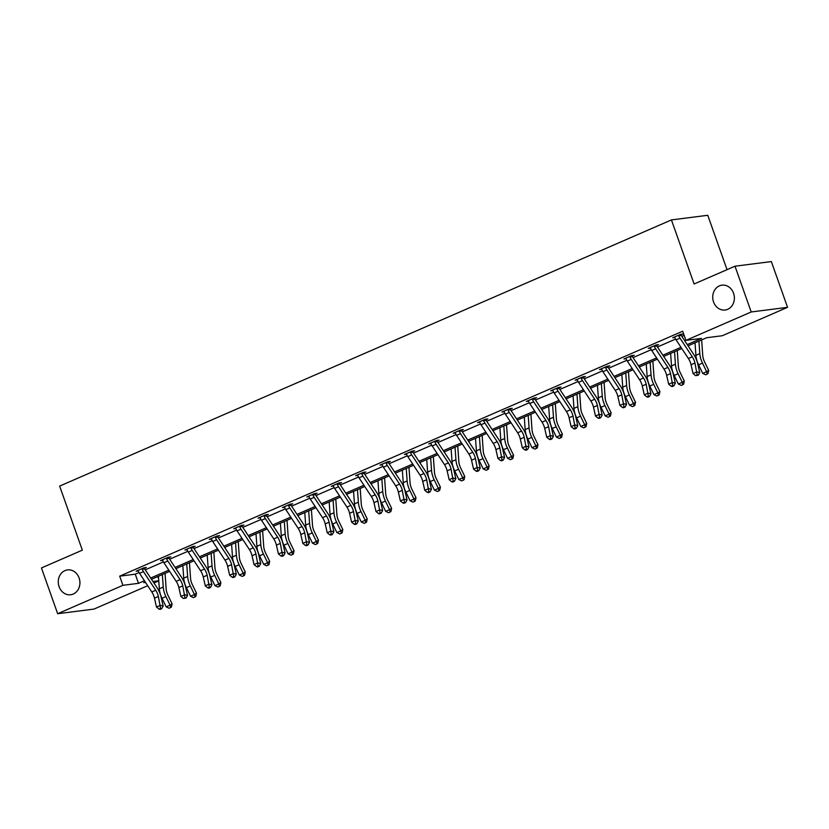 <?xml version="1.0" encoding="UTF-8"?>
<svg xmlns="http://www.w3.org/2000/svg" width="829" height="829" viewBox="0 0 829 829"><rect width="100%" height="100%" fill="white"/><g stroke="black" fill="none" stroke-linecap="round" stroke-linejoin="round"><path stroke-width="1.24" d="M79.107 577.979A12.528 10.798 82.7 0 1 70.683 594.756A12.528 10.798 82.7 0 1 59.087 586.683A12.528 10.798 82.7 0 1 67.512 569.906A12.528 10.798 82.7 0 1 79.107 577.979M733.561 293.238A12.528 10.798 82.7 0 1 725.147 310.015A12.528 10.798 82.7 0 1 713.551 301.943A12.528 10.798 82.7 0 1 721.976 285.166A12.528 10.798 82.7 0 1 733.561 293.238M727.033 269.674L707.769 215.281L671.428 219.923L59.647 486.095L82.33 550.166L41.45 567.948L57.657 613.719L122.93 585.315L138.495 583.326L144.422 580.756M671.428 219.923L694.111 283.995L735.002 266.202L771.343 261.57L787.55 307.331L722.277 335.735L706.702 337.714L688.07 345.828M157.811 576.528L158.629 578.849M158.774 580.901L153.935 582.994M147.697 585.72L93.998 609.077L57.657 613.719M735.002 266.202L751.209 311.973L787.55 307.331M169.023 557.648L170.774 556.881L168.318 557.192L160.505 560.601L162.671 560.321A6.85 3.357 66.5 0 0 163.914 562.704L176.194 581.336A9.782 4.798 -113.5 0 1 178.857 587.564L180.877 596.424L184.784 594.725L187.541 595.429L185.52 586.569A14.673 7.202 66.5 0 0 181.52 577.233L169.251 558.601A1.959 0.964 -113.5 0 1 169.064 558.3L166.577 558.622A6.85 3.357 66.5 0 0 167.821 561.005L180.1 579.637A9.782 4.798 -113.5 0 1 182.763 585.865L184.971 597.802L183.416 598.486L186.079 598.082L184.971 597.802M217.799 536.425L219.561 535.658L217.105 535.969L209.281 539.378L211.457 539.099A6.85 3.357 66.5 0 0 212.701 541.482L224.97 560.114A9.782 4.798 -113.5 0 1 227.633 566.342L229.654 575.202L233.56 573.502L236.317 574.207L234.296 565.347A14.673 7.202 66.5 0 0 230.307 556.01L218.027 537.379A1.959 0.964 -113.5 0 1 217.851 537.078L215.364 537.399A6.85 3.357 66.5 0 0 216.607 539.783L228.877 558.414A9.782 4.798 -113.5 0 1 231.54 564.642L233.757 576.58L232.193 577.264L233.291 577.544L234.856 576.86L233.757 576.58M266.575 514.664L266.575 515.244L268.337 514.436L265.881 514.747L258.068 518.156L260.233 517.876A6.85 3.357 66.5 0 0 261.477 520.26L273.746 538.891A9.782 4.798 -113.5 0 1 276.409 545.119L278.43 553.979L282.347 552.28L285.093 552.984L283.072 544.125A14.673 7.202 66.5 0 0 279.083 534.788L266.803 516.156A1.959 0.964 -113.5 0 1 266.627 515.856L264.14 516.177A6.85 3.357 66.5 0 0 265.384 518.56L277.663 537.192A9.782 4.798 -113.5 0 1 280.316 543.42L282.534 555.357L280.969 556.031L282.078 556.321L283.632 555.637L282.534 555.357M315.362 493.98L317.113 493.214L314.657 493.524L306.844 496.923L309.01 496.654A6.85 3.357 66.5 0 0 310.253 499.037L322.533 517.669A9.782 4.798 -113.5 0 1 325.196 523.897L327.217 532.757L331.123 531.057L333.88 531.762L331.859 522.902A14.673 7.202 66.5 0 0 327.859 513.565L315.59 494.934A1.959 0.964 -113.5 0 1 315.403 494.633L312.916 494.954A6.85 3.357 66.5 0 0 314.16 497.338L326.439 515.97A9.782 4.798 -113.5 0 1 329.103 522.187L331.31 534.135L329.755 534.809L330.854 535.099L332.419 534.415L331.31 534.135M364.138 472.758L365.9 471.991L363.444 472.302L355.62 475.701L357.796 475.431A6.85 3.357 66.5 0 0 359.04 477.815L371.309 496.447A9.782 4.798 -113.5 0 1 373.972 502.675L375.993 511.534L379.9 509.835L382.656 510.54L380.635 501.68A14.673 7.202 66.5 0 0 376.646 492.343L364.366 473.711A1.959 0.964 -113.5 0 1 364.19 473.411L361.703 473.732A6.85 3.357 66.5 0 0 362.947 476.115L375.216 494.747A9.782 4.798 -113.5 0 1 377.879 500.965L380.096 512.913L378.532 513.586L379.63 513.876L381.195 513.192L380.096 512.913M412.915 451.536L414.676 450.769L412.22 451.08L404.407 454.479L406.573 454.209A6.85 3.357 66.5 0 0 407.816 456.592L420.085 475.224A9.782 4.798 -113.5 0 1 422.749 481.442L424.769 490.312L428.686 488.602L431.432 489.317L429.412 480.457A14.673 7.202 66.5 0 0 425.422 471.121L413.143 452.489A1.959 0.964 -113.5 0 1 412.966 452.188L410.479 452.51A6.85 3.357 66.5 0 0 411.723 454.893L424.002 473.525A9.782 4.798 -113.5 0 1 426.655 479.742L428.873 491.69L427.308 492.364L428.417 492.654L429.971 491.97L428.873 491.69M461.701 430.313L463.452 429.546L460.997 429.857L453.183 433.256L455.349 432.987A6.85 3.357 66.5 0 0 456.592 435.37L468.872 454.002A9.782 4.798 -113.5 0 1 471.535 460.219L473.556 469.09L477.463 467.38L480.219 468.095L478.198 459.235A14.673 7.202 66.5 0 0 474.198 449.898L461.929 431.267A1.959 0.964 -113.5 0 1 461.743 430.966L459.266 431.277A6.85 3.357 66.5 0 0 460.499 433.671L472.779 452.302A9.782 4.798 -113.5 0 1 475.442 458.52L477.659 470.468L476.095 471.141L477.193 471.432L478.758 470.748L477.659 470.468M510.477 408.552L510.477 409.132L512.239 408.324L509.783 408.635L501.959 412.034L504.136 411.764A6.85 3.357 66.5 0 0 505.379 414.148L517.648 432.779A9.782 4.798 -113.5 0 1 520.311 438.997L522.332 447.867L526.239 446.157L528.995 446.872L526.975 438.013A14.673 7.202 66.5 0 0 522.985 428.676L510.705 410.044A1.959 0.964 -113.5 0 1 510.529 409.744L508.042 410.054A6.85 3.357 66.5 0 0 509.286 412.448L521.555 431.08A9.782 4.798 -113.5 0 1 524.218 437.297L526.436 449.245L524.871 449.919L525.969 450.209L527.534 449.525L526.436 449.245M559.254 387.868L561.015 387.102L558.559 387.412L550.746 390.811L552.912 390.542A6.85 3.357 66.5 0 0 554.155 392.925L566.425 411.557A9.782 4.798 -113.5 0 1 569.088 417.775L571.119 426.634L575.025 424.935L577.782 425.65L575.751 416.79A14.673 7.202 66.5 0 0 571.761 407.453L559.482 388.822A1.959 0.964 -113.5 0 1 559.306 388.521L556.819 388.832A6.85 3.357 66.5 0 0 558.062 391.226L570.342 409.858A9.782 4.798 -113.5 0 1 573.005 416.075L575.212 428.023L573.647 428.697L574.756 428.987L576.321 428.303L575.212 428.023M608.04 366.636L609.792 365.879L607.336 366.19L599.522 369.589L601.688 369.309A6.85 3.357 66.5 0 0 602.932 371.703L615.211 390.335A9.782 4.798 -113.5 0 1 617.874 396.552L619.895 405.412L623.802 403.713L626.558 404.428L624.538 395.568A14.673 7.202 66.5 0 0 620.538 386.231L608.268 367.599A1.959 0.964 -113.5 0 1 608.092 367.299L605.605 367.61A6.85 3.357 66.5 0 0 606.838 370.003L619.118 388.635A9.782 4.798 -113.5 0 1 621.781 394.853L623.999 406.801L622.434 407.474L623.532 407.764L625.097 407.08L623.999 406.801M656.817 345.413L658.578 344.657L656.122 344.968L648.299 348.367L650.475 348.087A6.85 3.357 66.5 0 0 651.718 350.48L663.988 369.112A9.782 4.798 -113.5 0 1 666.651 375.33L668.671 384.19L672.578 382.49L675.334 383.205L673.314 374.345A14.673 7.202 66.5 0 0 669.324 365.009L657.045 346.377A1.959 0.964 -113.5 0 1 656.869 346.076L654.382 346.387A6.85 3.357 66.5 0 0 655.625 348.781L667.894 367.402A9.782 4.798 -113.5 0 1 670.557 373.63L672.775 385.578L671.21 386.252L672.309 386.542L673.873 385.858L672.775 385.578M687.251 344.584L701.5 338.387L685.935 340.367L682.692 331.217L119.687 576.165L135.262 574.176L139.044 572.528M145.262 569.824L163.437 561.917M169.655 559.212L187.831 551.306M194.038 548.601L212.214 540.695M218.431 537.99L236.607 530.083M242.824 527.379L261 519.472M267.207 516.768L285.383 508.861M291.601 506.156L309.777 498.25M315.994 495.545L334.17 487.639M340.377 484.934L358.553 477.027M364.77 474.323L382.946 466.416M389.164 463.712L407.34 455.805M413.547 453.1L431.722 445.194M437.94 442.489L456.116 434.583M462.333 431.878L480.509 423.971M486.716 421.267L504.892 413.36M511.11 410.656L529.285 402.749M535.503 400.044L553.679 392.138M559.886 389.433L578.062 381.527M584.279 378.822L602.455 370.915M608.673 368.211L626.848 360.304M633.055 357.6L651.231 349.693M657.449 346.988L675.625 339.082M681.842 336.377L684.163 335.362M681.21 334.802L682.961 334.046L680.505 334.356L672.692 337.755L674.858 337.476A6.85 3.357 66.5 0 0 676.101 339.869L688.381 358.501A9.782 4.798 -113.5 0 1 691.044 364.719L693.065 373.578L696.971 371.879L699.728 372.594L697.707 363.734A14.673 7.202 66.5 0 0 693.707 354.397L681.438 335.766A1.959 0.964 -113.5 0 1 681.262 335.465L678.775 335.776A6.85 3.357 66.5 0 0 680.008 338.17L692.288 356.791A9.782 4.798 -113.5 0 1 694.951 363.019L697.168 374.957L695.604 375.641L698.267 375.247L697.168 374.957M632.434 356.024L634.185 355.268L631.729 355.579L623.916 358.978L626.082 358.698A6.85 3.357 66.5 0 0 627.325 361.092L639.594 379.723A9.782 4.798 -113.5 0 1 642.257 385.941L644.288 394.801L648.195 393.101L650.952 393.816L648.92 384.957A14.673 7.202 66.5 0 0 644.931 375.62L632.651 356.988A1.959 0.964 -113.5 0 1 632.475 356.688L629.988 356.998A6.85 3.357 66.5 0 0 631.232 359.392L643.511 378.014A9.782 4.798 -113.5 0 1 646.174 384.241L648.382 396.189L646.817 396.863L647.926 397.153L649.49 396.469L648.382 396.189M583.647 377.257L585.409 376.49L582.953 376.801L575.129 380.2L577.305 379.931A6.85 3.357 66.5 0 0 578.549 382.314L590.818 400.946A9.782 4.798 -113.5 0 1 593.481 407.163L595.502 416.023L599.408 414.324L602.165 415.039L600.144 406.179A14.673 7.202 66.5 0 0 596.155 396.842L583.875 378.211A1.959 0.964 -113.5 0 1 583.699 377.91L581.212 378.221A6.85 3.357 66.5 0 0 582.455 380.615L594.725 399.246A9.782 4.798 -113.5 0 1 597.388 405.464L599.605 417.412L598.041 418.085L599.139 418.376L600.704 417.692L599.605 417.412M534.871 398.48L536.622 397.713L534.166 398.024L526.353 401.423L528.519 401.153A6.85 3.357 66.5 0 0 529.762 403.536L542.042 422.168A9.782 4.798 -113.5 0 1 544.705 428.386L546.726 437.246L550.632 435.546L553.389 436.261L551.368 427.401A14.673 7.202 66.5 0 0 547.368 418.065L535.099 399.433A1.959 0.964 -113.5 0 1 534.923 399.132L532.436 399.443A6.85 3.357 66.5 0 0 533.669 401.837L545.948 420.469A9.782 4.798 -113.5 0 1 548.611 426.686L550.829 438.634L549.264 439.308L550.363 439.598L551.927 438.914L550.829 438.634M486.084 419.702L487.846 418.935L485.39 419.246L477.577 422.645L479.742 422.375A6.85 3.357 66.5 0 0 480.986 424.759L493.255 443.391A9.782 4.798 -113.5 0 1 495.918 449.608L497.949 458.478L501.856 456.769L504.602 457.484L502.581 448.624A14.673 7.202 66.5 0 0 498.592 439.287L486.312 420.655A1.959 0.964 -113.5 0 1 486.136 420.355L483.649 420.666A6.85 3.357 66.5 0 0 484.892 423.059L497.172 441.691A9.782 4.798 -113.5 0 1 499.835 447.909L502.042 459.857L500.478 460.53L501.586 460.82L503.151 460.136L502.042 459.857M437.308 440.924L439.069 440.158L436.614 440.468L428.79 443.867L430.966 443.598A6.85 3.357 66.5 0 0 432.21 445.981L444.479 464.613A9.782 4.798 -113.5 0 1 447.142 470.831L449.163 479.701L453.069 477.991L455.826 478.706L453.805 469.846A14.673 7.202 66.5 0 0 449.815 460.509L437.536 441.878A1.959 0.964 -113.5 0 1 437.36 441.577L434.873 441.898A6.85 3.357 66.5 0 0 436.116 444.282L448.385 462.914A9.782 4.798 -113.5 0 1 451.049 469.131L453.266 481.079L451.701 481.753L452.8 482.043L454.365 481.359L453.266 481.079M388.521 461.608L388.532 462.188L390.283 461.38L387.827 461.691L380.014 465.09L382.179 464.82A6.85 3.357 66.5 0 0 383.423 467.204L395.702 485.835A9.782 4.798 -113.5 0 1 398.366 492.063L400.386 500.923L404.293 499.213L407.049 499.928L405.029 491.069A14.673 7.202 66.5 0 0 401.029 481.732L388.76 463.1A1.959 0.964 -113.5 0 1 388.573 462.8L386.086 463.121A6.85 3.357 66.5 0 0 387.33 465.504L399.609 484.136A9.782 4.798 -113.5 0 1 402.272 490.353L404.49 502.301L402.925 502.975L404.024 503.265L405.588 502.581L404.49 502.301M339.745 483.369L341.507 482.602L339.051 482.913L331.237 486.312L333.403 486.043A6.85 3.357 66.5 0 0 334.647 488.426L346.916 507.058A9.782 4.798 -113.5 0 1 349.579 513.286L351.6 522.146L355.517 520.446L358.263 521.151L356.242 512.291A14.673 7.202 66.5 0 0 352.252 502.954L339.973 484.323A1.959 0.964 -113.5 0 1 339.797 484.022L337.31 484.343A6.85 3.357 66.5 0 0 338.553 486.727L350.833 505.358A9.782 4.798 -113.5 0 1 353.486 511.576L355.703 523.524L354.138 524.197L355.247 524.488L356.802 523.804L355.703 523.524M290.969 504.592L292.73 503.825L290.274 504.136L282.451 507.535L284.627 507.265A6.85 3.357 66.5 0 0 285.87 509.648L298.139 528.28A9.782 4.798 -113.5 0 1 300.803 534.508L302.823 543.368L306.73 541.669L309.486 542.373L307.466 533.513A14.673 7.202 66.5 0 0 303.476 524.177L291.197 505.545A1.959 0.964 -113.5 0 1 291.02 505.244L288.533 505.566A6.85 3.357 66.5 0 0 289.777 507.949L302.046 526.581A9.782 4.798 -113.5 0 1 304.709 532.798L306.927 544.746L305.362 545.42L306.461 545.71L308.025 545.026L306.927 544.746M242.192 525.814L243.944 525.047L241.488 525.358L233.674 528.767L235.84 528.487A6.85 3.357 66.5 0 0 237.084 530.871L249.363 549.503A9.782 4.798 -113.5 0 1 252.026 555.731L254.047 564.59L257.954 562.891L260.71 563.596L258.689 554.736A14.673 7.202 66.5 0 0 254.69 545.399L242.42 526.767A1.959 0.964 -113.5 0 1 242.234 526.467L239.747 526.788A6.85 3.357 66.5 0 0 240.99 529.171L253.27 547.803A9.782 4.798 -113.5 0 1 255.933 554.031L258.14 565.969L256.586 566.642L257.684 566.932L259.249 566.248L258.14 565.969M193.406 547.036L195.167 546.27L192.711 546.58L184.898 549.99L187.064 549.71A6.85 3.357 66.5 0 0 188.307 552.093L200.577 570.725A9.782 4.798 -113.5 0 1 203.24 576.953L205.26 585.813L209.177 584.113L211.923 584.818L209.903 575.958A14.673 7.202 66.5 0 0 205.913 566.621L193.634 547.99A1.959 0.964 -113.5 0 1 193.458 547.689L190.971 548.01A6.85 3.357 66.5 0 0 192.214 550.394L204.494 569.026A9.782 4.798 -113.5 0 1 207.146 575.253L209.364 587.191L207.799 587.875L208.908 588.155L210.462 587.471L209.364 587.191M144.629 567.72L144.629 568.3L146.391 567.492L143.935 567.803L136.111 571.212L138.288 570.932A6.85 3.357 66.5 0 0 139.531 573.316L151.8 591.947A9.782 4.798 -113.5 0 1 154.463 598.175L156.484 607.035L160.391 605.336L163.147 606.04L161.127 597.181A14.673 7.202 66.5 0 0 157.137 587.844L144.857 569.212A1.959 0.964 -113.5 0 1 144.681 568.912L142.194 569.233A6.85 3.357 66.5 0 0 143.438 571.616L155.707 590.248A9.782 4.798 -113.5 0 1 158.37 596.476L160.588 608.413L159.023 609.097L160.121 609.377L161.686 608.693L160.588 608.413M119.687 576.165L122.93 585.315M685.935 340.367L751.209 311.973M145.241 581.999L143.707 582.663L145.531 582.435M152.94 581.481L158.764 580.746M681.821 348.543L663.677 356.439M657.428 359.154L639.283 367.05M633.045 369.765L614.9 377.661M608.652 380.376L590.507 388.273M584.258 390.987L566.114 398.884M559.876 401.599L541.731 409.495M535.482 412.21L517.337 420.106M511.089 422.821L492.944 430.717M486.706 433.432L468.561 441.329M462.313 444.043L444.168 451.94M437.919 454.655L419.775 462.551M413.536 465.266L395.392 473.162M389.143 475.877L370.998 483.773M364.75 486.488L346.605 494.385M340.367 497.099L322.222 504.996M315.973 507.721L297.829 515.607M291.58 518.332L273.435 526.218M267.197 528.943L249.052 536.829M242.804 539.555L224.659 547.441M218.41 550.166L200.266 558.052M194.027 560.777L175.883 568.663M169.634 571.388L151.489 579.274M150.671 578.031L168.815 570.145M175.064 567.419L193.209 559.534M199.447 556.808L217.592 548.922M223.84 546.197L241.985 538.311M248.234 535.586L266.378 527.7M272.617 524.975L290.761 517.089M297.01 514.363L315.155 506.467M321.403 503.752L339.548 495.856M345.786 493.141L363.931 485.245M370.18 482.53L388.324 474.634M394.573 471.919L412.718 464.022M418.956 461.307L437.101 453.411M443.349 450.696L461.494 442.8M467.743 440.085L485.887 432.189M492.125 429.474L510.27 421.578M516.519 418.863L534.664 410.966M540.912 408.251L559.057 400.355M565.295 397.64L583.44 389.744M589.688 387.029L607.833 379.133M614.082 376.418L632.226 368.522M638.465 365.807L656.609 357.91M662.858 355.195L681.003 347.299M135.262 574.176L138.495 583.326M678.775 335.776L678.754 335.123M681.2 334.263L681.262 335.465M698.267 375.247L699.728 372.594M693.065 373.578L695.604 375.641M701.645 339.921L702.743 355.465A9.782 4.798 66.5 0 0 704.526 361.796L708.681 370.387L708.007 373.578L707.189 374.107L705.624 374.791L702.743 373.413L698.588 364.822A14.673 7.202 -113.5 0 1 695.904 355.32L695.023 342.802M702.743 373.413L706.65 371.713L702.495 363.123A14.673 7.202 -113.5 0 1 699.811 353.62L698.93 341.102M707.189 374.107L706.65 371.713L708.681 370.387M654.382 346.387L654.361 345.734M656.817 344.874L656.869 346.076M673.873 385.858L675.334 383.205M668.671 384.19L671.21 386.252M629.988 356.998L629.978 356.346L625.698 358.242L626.082 358.698M632.423 355.486L632.475 356.688M649.49 396.469L650.952 393.816M644.288 394.801L646.817 396.863M677.252 350.532L678.35 366.076A9.782 4.798 66.5 0 0 680.132 372.408L684.298 380.998L683.614 384.19L682.806 384.718L681.241 385.402L678.35 384.024L674.195 375.433A14.673 7.202 -113.5 0 1 671.511 365.931L670.63 353.413M678.35 384.024L682.257 382.324L678.101 373.734A14.673 7.202 -113.5 0 1 675.428 364.232L674.537 351.714M682.806 384.718L682.257 382.324L684.298 380.998M652.869 361.143L653.957 376.687A9.782 4.798 66.5 0 0 655.749 383.019L659.905 391.609L659.221 394.801L658.413 395.329L656.848 396.013L653.957 394.635L649.801 386.045A14.673 7.202 -113.5 0 1 647.128 376.542L646.247 364.024M653.957 394.635L657.874 392.936L653.708 384.345A14.673 7.202 -113.5 0 1 651.034 374.843L650.154 362.325M658.413 395.329L657.874 392.936L659.905 391.609M605.605 367.61L605.584 366.998L601.305 368.864L601.688 369.309M608.03 366.097L608.092 367.299M625.097 407.08L626.558 404.428M619.895 405.412L622.434 407.474M628.475 371.755L629.574 387.298A9.782 4.798 66.5 0 0 631.356 393.63L635.511 402.22L634.838 405.412L634.019 405.941L632.454 406.624L629.574 405.246L625.418 396.656A14.673 7.202 -113.5 0 1 622.734 387.153L621.854 374.635M629.574 405.246L633.48 403.547L629.325 394.956A14.673 7.202 -113.5 0 1 626.641 385.454L625.76 372.936M634.019 405.941L633.48 403.547L635.511 402.22M581.212 378.221L581.191 377.568M583.647 376.708L583.699 377.91M600.704 417.692L602.165 415.039M595.502 416.023L598.041 418.085M604.082 382.366L605.18 397.91A9.782 4.798 66.5 0 0 606.963 404.241L611.128 412.832L610.445 416.023L609.636 416.552L608.071 417.236L605.18 415.857L601.025 407.267A14.673 7.202 -113.5 0 1 598.341 397.765L597.46 385.247M605.18 415.857L609.087 414.158L604.932 405.568A14.673 7.202 -113.5 0 1 602.258 396.065L601.367 383.547M609.636 416.552L609.087 414.158L611.128 412.832M556.819 388.832L556.808 388.179M559.254 387.319L559.306 388.521M576.321 428.303L577.782 425.65M571.119 426.634L573.647 428.697M579.699 392.977L580.787 408.521A9.782 4.798 66.5 0 0 582.58 414.852L586.735 423.443L586.051 426.634L585.243 427.163L583.678 427.847L580.787 426.469L576.632 417.878A14.673 7.202 -113.5 0 1 573.958 408.376L573.077 395.858M580.787 426.469L584.704 424.769L580.538 416.179A14.673 7.202 -113.5 0 1 577.865 406.676L576.984 394.158M585.243 427.163L584.704 424.769L586.735 423.443M532.436 399.443L532.415 398.79M534.86 397.941L534.923 399.132M551.927 438.914L553.389 436.261M546.726 437.246L549.264 439.308M555.306 403.588L556.404 419.132A9.782 4.798 66.5 0 0 558.186 425.464L562.342 434.054L561.668 437.246L560.85 437.774L559.285 438.458L556.404 437.08L552.249 428.489A14.673 7.202 -113.5 0 1 549.565 418.987L548.684 406.469M556.404 437.08L560.311 435.38L556.155 426.79A14.673 7.202 -113.5 0 1 553.471 417.288L552.591 404.77M560.85 437.774L560.311 435.38L562.342 434.054M508.042 410.054L508.022 409.402L503.742 411.308L504.136 411.764M510.477 409.132L510.529 409.744M527.534 449.525L528.995 446.872M522.332 447.867L524.871 449.919M530.912 414.199L532.011 429.743A9.782 4.798 66.5 0 0 533.793 436.075L537.959 444.665L537.275 447.857L536.467 448.385L534.902 449.069L532.011 447.691L527.855 439.101A14.673 7.202 -113.5 0 1 525.171 429.598L524.291 417.08M532.011 447.691L535.917 445.992L531.762 437.401A14.673 7.202 -113.5 0 1 529.089 427.899L528.197 415.381M536.467 448.385L535.917 445.992L537.959 444.665M483.649 420.666L483.628 420.013M486.084 419.163L486.136 420.355M503.151 460.136L504.602 457.484M497.949 458.478L500.478 460.53M506.529 424.811L507.617 440.354A9.782 4.798 66.5 0 0 509.41 446.686L513.565 455.276L512.882 458.468L512.073 458.997L510.509 459.68L507.617 458.302L503.462 449.712A14.673 7.202 -113.5 0 1 500.789 440.209L499.908 427.691M507.617 458.302L511.534 456.603L507.369 448.012A14.673 7.202 -113.5 0 1 504.695 438.51L503.814 425.992M512.073 458.997L511.534 456.603L513.565 455.276M459.266 431.277L459.245 430.624M461.691 429.774L461.743 430.966M478.758 470.748L480.219 468.095M473.556 469.09L476.095 471.141M482.136 435.422L483.234 450.966A9.782 4.798 66.5 0 0 485.017 457.297L489.172 465.888L488.499 469.079L487.68 469.608L486.115 470.292L483.234 468.913L479.079 460.323A14.673 7.202 -113.5 0 1 476.395 450.821L475.514 438.303M483.234 468.913L487.141 467.214L482.986 458.624A14.673 7.202 -113.5 0 1 480.302 449.121L479.421 436.603M487.68 469.608L487.141 467.214L489.172 465.888M434.873 441.898L434.852 441.235M437.308 440.386L437.36 441.577M454.365 481.359L455.826 478.706M449.163 479.701L451.701 481.753M457.743 446.033L458.841 461.577A9.782 4.798 66.5 0 0 460.623 467.908L464.779 476.499L464.105 479.69L463.297 480.219L461.732 480.903L458.841 479.525L454.686 470.934A14.673 7.202 -113.5 0 1 452.002 461.432L451.121 448.914M458.841 479.525L462.748 477.825L458.592 469.235A14.673 7.202 -113.5 0 1 455.919 459.732L455.028 447.214M463.297 480.219L462.748 477.825L464.779 476.499M410.479 452.51L410.459 451.846M412.915 450.997L412.966 452.188M429.971 491.97L431.432 489.317M424.769 490.312L427.308 492.364M433.36 456.644L434.448 472.188A9.782 4.798 66.5 0 0 436.241 478.52L440.396 487.11L439.712 490.302L438.904 490.83L437.339 491.514L434.448 490.136L430.292 481.545A14.673 7.202 -113.5 0 1 427.619 472.043L426.738 459.525M434.448 490.136L438.365 488.436L434.199 479.846A14.673 7.202 -113.5 0 1 431.526 470.344L430.645 457.826M438.904 490.83L438.365 488.436L440.396 487.11M386.086 463.121L386.076 462.458L381.796 464.364M388.532 462.188L388.573 462.8M405.588 502.581L407.049 499.928M400.386 500.923L402.925 502.975M408.966 467.255L410.065 482.799A9.782 4.798 66.5 0 0 411.847 489.131L416.003 497.721L415.329 500.913L414.51 501.441L412.946 502.125L410.065 500.747L405.909 492.157A14.673 7.202 -113.5 0 1 403.226 482.654L402.345 470.136M410.065 500.747L413.972 499.048L409.816 490.457A14.673 7.202 -113.5 0 1 407.132 480.955L406.251 468.437M414.51 501.441L413.972 499.048L416.003 497.721M361.703 473.732L361.682 473.11L357.403 474.976L357.796 475.431M364.138 472.219L364.19 473.411M381.195 513.192L382.656 510.54M375.993 511.534L378.532 513.586M384.573 477.867L385.672 493.41A9.782 4.798 66.5 0 0 387.454 499.742L391.609 508.332L390.936 511.524L390.127 512.053L388.563 512.736L385.672 511.358L381.516 502.768A14.673 7.202 -113.5 0 1 378.832 493.265L377.951 480.747M385.672 511.358L389.578 509.659L385.423 501.068A14.673 7.202 -113.5 0 1 382.749 491.566L381.858 479.048M390.127 512.053L389.578 509.659L391.609 508.332M337.31 484.343L337.289 483.68M339.745 482.83L339.797 484.022M356.802 523.804L358.263 521.151M351.6 522.146L354.138 524.197M360.19 488.478L361.278 504.022A9.782 4.798 66.5 0 0 363.071 510.353L367.226 518.944L366.542 522.135L365.734 522.664L364.169 523.348L361.278 521.969L357.123 513.379A14.673 7.202 -113.5 0 1 354.449 503.877L353.568 491.359M361.278 521.969L365.195 520.27L361.029 511.68A14.673 7.202 -113.5 0 1 358.356 502.177L357.475 489.659M365.734 522.664L365.195 520.27L367.226 518.944M312.916 494.954L312.906 494.291M315.352 493.442L315.403 494.633M332.419 534.415L333.88 531.762M327.217 532.757L329.755 534.809M335.797 499.089L336.895 514.633A9.782 4.798 66.5 0 0 338.678 520.964L342.833 529.555L342.159 532.746L341.341 533.275L339.776 533.959L336.895 532.581L332.74 523.99A14.673 7.202 -113.5 0 1 330.056 514.488L329.175 501.97M336.895 532.581L340.802 530.881L336.647 522.291A14.673 7.202 -113.5 0 1 333.963 512.788L333.082 500.27M341.341 533.275L340.802 530.881L342.833 529.555M288.533 505.566L288.513 504.902M290.969 504.053L291.02 505.244M308.025 545.026L309.486 542.373M302.823 543.368L305.362 545.42M311.403 509.7L312.502 525.244A9.782 4.798 66.5 0 0 314.284 531.576L318.44 540.166L317.766 543.358L316.958 543.886L315.393 544.57L312.502 543.192L308.347 534.601A14.673 7.202 -113.5 0 1 305.663 525.099L304.782 512.581M312.502 543.192L316.409 541.492L312.253 532.902A14.673 7.202 -113.5 0 1 309.58 523.4L308.689 510.882M316.958 543.886L316.409 541.492L318.44 540.166M264.14 516.177L264.119 515.514L259.84 517.42L260.233 517.876M266.575 515.244L266.627 515.856M283.632 555.637L285.093 552.984M278.43 553.979L280.969 556.031M287.021 520.311L288.109 535.855A9.782 4.798 66.5 0 0 289.901 542.197L294.057 550.777L293.373 553.969L292.564 554.497L291 555.181L288.109 553.803L283.953 545.213A14.673 7.202 -113.5 0 1 281.28 535.71L280.399 523.192M288.109 553.803L292.015 552.104L287.86 543.513A14.673 7.202 -113.5 0 1 285.186 534.011L284.306 521.493M292.564 554.497L292.015 552.104L294.057 550.777M239.747 526.788L239.736 526.166L235.457 528.032L235.84 528.487M242.182 525.275L242.234 526.467M259.249 566.248L260.71 563.596M254.047 564.59L256.586 566.642M262.627 530.923L263.726 546.466A9.782 4.798 66.5 0 0 265.508 552.808L269.663 561.388L268.99 564.58L268.171 565.109L266.606 565.792L263.726 564.414L259.57 555.824A14.673 7.202 -113.5 0 1 256.886 546.321L256.006 533.803M263.726 564.414L267.632 562.715L263.477 554.124A14.673 7.202 -113.5 0 1 260.793 544.622L259.912 532.104M268.171 565.109L267.632 562.715L269.663 561.388M215.364 537.399L215.343 536.736M217.799 535.886L217.851 537.078M234.856 576.86L236.317 574.207M229.654 575.202L232.193 577.264M238.234 541.534L239.332 557.078A9.782 4.798 66.5 0 0 241.115 563.419L245.27 572L244.596 575.191L243.788 575.72L242.223 576.404L239.332 575.025L235.177 566.435A14.673 7.202 -113.5 0 1 232.493 556.933L231.612 544.415M239.332 575.025L243.239 573.326L239.084 564.736A14.673 7.202 -113.5 0 1 236.4 555.233L235.519 542.715M243.788 575.72L243.239 573.326L245.27 572M190.971 548.01L190.95 547.347M193.406 546.498L193.458 547.689M210.462 587.471L211.923 584.818M205.26 585.813L207.799 587.875M213.851 552.145L214.939 567.689A9.782 4.798 66.5 0 0 216.732 574.031L220.887 582.611L220.203 585.802L219.395 586.331L217.83 587.015L214.939 585.637L210.784 577.046A14.673 7.202 -113.5 0 1 208.11 567.544L207.219 555.026M214.939 585.637L218.846 583.937L214.69 575.347A14.673 7.202 -113.5 0 1 212.017 565.844L211.136 553.326M219.395 586.331L218.846 583.937L220.887 582.611M166.577 558.622L166.567 557.958M169.012 557.109L169.064 558.3M186.079 598.082L187.541 595.429M180.877 596.424L183.416 598.486M189.458 562.756L190.556 578.3A9.782 4.798 66.5 0 0 192.338 584.642L196.494 593.222L195.82 596.414L195.002 596.942L193.437 597.626L190.556 596.248L186.401 587.657A14.673 7.202 -113.5 0 1 183.717 578.155L182.836 565.637M190.556 596.248L194.463 594.548L190.307 585.958A14.673 7.202 -113.5 0 1 187.623 576.456L186.743 563.938M195.002 596.942L194.463 594.548L196.494 593.222M142.194 569.233L142.173 568.57L137.894 570.476L138.288 570.932M144.629 568.3L144.681 568.912M161.686 608.693L163.147 606.04M156.484 607.035L159.023 609.097M165.064 573.367L166.163 588.911A9.782 4.798 66.5 0 0 167.945 595.253L172.1 603.833L171.427 607.025L170.619 607.553L169.054 608.237L166.163 606.859L162.007 598.269A14.673 7.202 -113.5 0 1 159.323 588.766L158.443 576.248M166.163 606.859L170.069 605.16L165.914 596.569A14.673 7.202 -113.5 0 1 163.23 587.067L162.349 574.549M170.619 607.553L170.069 605.16L172.1 603.833M678.754 335.165L674.474 337.02M692.288 356.791L688.381 358.501M694.951 363.019L691.044 364.719M680.008 338.17L676.101 339.869M698.588 364.822L702.495 363.123M695.904 355.32L699.811 353.62M654.361 345.776L650.081 347.631M667.894 367.402L663.988 369.112M670.557 373.63L666.651 375.33M655.625 348.781L651.718 350.48M643.511 378.014L639.594 379.723M646.174 384.241L642.257 385.941M631.232 359.392L627.325 361.092M674.195 375.433L678.101 373.734M671.511 365.931L675.428 364.232M649.801 386.045L653.708 384.345M647.128 376.542L651.034 374.843M619.118 388.635L615.211 390.335M621.781 394.853L617.874 396.552M606.838 370.003L602.932 371.703M625.418 396.656L629.325 394.956M622.734 387.153L626.641 385.454M581.191 377.609L576.911 379.475M594.725 399.246L590.818 400.946M597.388 405.464L593.481 407.163M582.455 380.615L578.549 382.314M601.025 407.267L604.932 405.568M598.341 397.765L602.258 396.065M556.808 388.221L552.529 390.086M570.342 409.858L566.425 411.557M573.005 416.075L569.088 417.775M558.062 391.226L554.155 392.925M576.632 417.878L580.538 416.179M573.958 408.376L577.865 406.676M532.415 398.832L528.135 400.697M545.948 420.469L542.042 422.168M548.611 426.686L544.705 428.386M533.669 401.837L529.762 403.536M552.249 428.489L556.155 426.79M549.565 418.987L553.471 417.288M521.555 431.08L517.648 432.779M524.218 437.297L520.311 438.997M509.286 412.448L505.379 414.148M527.855 439.101L531.762 437.401M525.171 429.598L529.089 427.899M483.639 420.054L479.359 421.92M497.172 441.691L493.255 443.391M499.835 447.909L495.918 449.608M484.892 423.059L480.986 424.759M503.462 449.712L507.369 448.012M500.789 440.209L504.695 438.51M459.245 430.665L454.966 432.531M472.779 452.302L468.872 454.002M475.442 458.52L471.535 460.219M460.499 433.671L456.592 435.37M479.079 460.323L482.986 458.624M476.395 450.821L480.302 449.121M434.852 441.277L430.572 443.142M448.385 462.914L444.479 464.613M451.049 469.131L447.142 470.831M436.116 444.282L432.21 445.981M454.686 470.934L458.592 469.235M452.002 461.432L455.919 459.732M410.469 451.888L406.189 453.753M424.002 473.525L420.085 475.224M426.655 479.742L422.749 481.442M411.723 454.893L407.816 456.592M430.292 481.545L434.199 479.846M427.619 472.043L431.526 470.344M399.609 484.136L395.702 485.835M402.272 490.353L398.366 492.063M387.33 465.504L383.423 467.204M405.909 492.157L409.816 490.457M403.226 482.654L407.132 480.955M375.216 494.747L371.309 496.447M377.879 500.965L373.972 502.675M362.947 476.115L359.04 477.815M381.516 502.768L385.423 501.068M378.832 493.265L382.749 491.566M337.299 483.721L333.009 485.587M350.833 505.358L346.916 507.058M353.486 511.576L349.579 513.286M338.553 486.727L334.647 488.426M357.123 513.379L361.029 511.68M354.449 503.877L358.356 502.177M312.906 494.333L308.626 496.198M326.439 515.97L322.533 517.669M329.103 522.187L325.196 523.897M314.16 497.338L310.253 499.037M332.74 523.99L336.647 522.291M330.056 514.488L333.963 512.788M288.513 504.944L284.233 506.809M302.046 526.581L298.139 528.28M304.709 532.798L300.803 534.508M289.777 507.949L285.87 509.648M308.347 534.601L312.253 532.902M305.663 525.099L309.58 523.4M277.663 537.192L273.746 538.891M280.316 543.42L276.409 545.119M265.384 518.56L261.477 520.26M283.953 545.213L287.86 543.513M281.28 535.71L285.186 534.011M253.27 547.803L249.363 549.503M255.933 554.031L252.026 555.731M240.99 529.171L237.084 530.871M259.57 555.824L263.477 554.124M256.886 546.321L260.793 544.622M215.343 536.777L211.063 538.643M228.877 558.414L224.97 560.114M231.54 564.642L227.633 566.342M216.607 539.783L212.701 541.482M235.177 566.435L239.084 564.736M232.493 556.933L236.4 555.233M190.95 547.389L186.67 549.254M204.494 569.026L200.577 570.725M207.146 575.253L203.24 576.953M192.214 550.394L188.307 552.093M210.784 577.046L214.69 575.347M208.11 567.544L212.017 565.844M166.567 558L162.287 559.865M180.1 579.637L176.194 581.336M182.763 585.865L178.857 587.564M167.821 561.005L163.914 562.704M186.401 587.657L190.307 585.958M183.717 578.155L187.623 576.456M155.707 590.248L151.8 591.947M158.37 596.476L154.463 598.175M143.438 571.616L139.531 573.316M162.007 598.269L165.914 596.569M159.323 588.766L163.23 587.067"/></g></svg>
